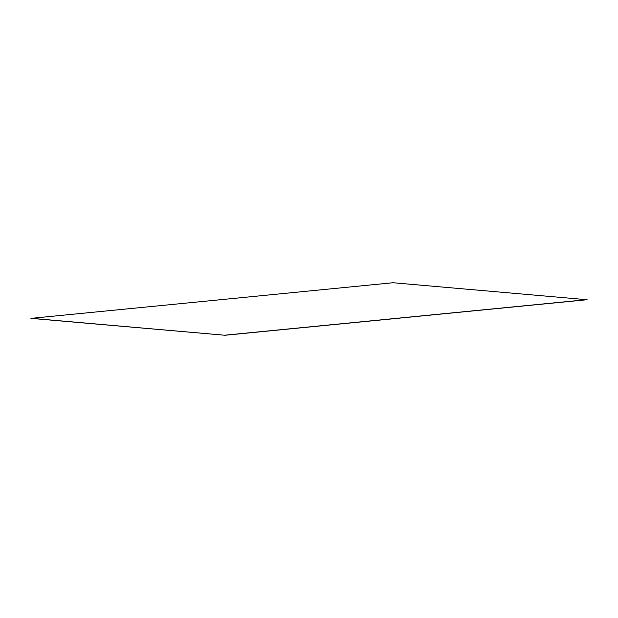 <?xml version="1.0" encoding="UTF-8"?>
<svg xmlns="http://www.w3.org/2000/svg" width="618" height="618" viewBox="0 0 618 618"><rect width="100%" height="100%" fill="white"/><g stroke="black" fill="none" stroke-linecap="round" stroke-linejoin="round"><path stroke-width="0.93" d="M30.908 318.37L392.963 282.735L587.1 299.722L225.037 335.265L30.908 318.37M225.037 335.265L30.9 318.278M225.037 335.172L587.092 299.63"/></g></svg>
